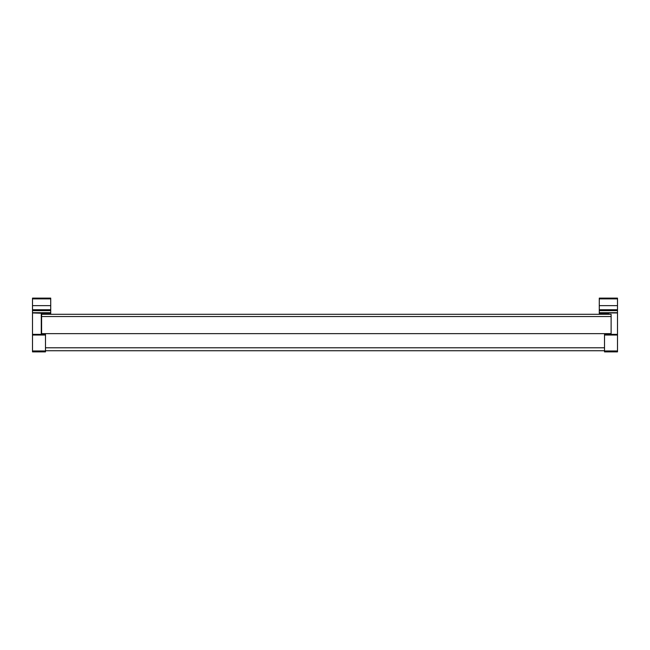<?xml version="1.0" encoding="UTF-8"?>
<svg xmlns="http://www.w3.org/2000/svg" width="650" height="650" viewBox="0 0 650 650"><rect width="100%" height="100%" fill="white"/><g stroke="black" fill="none" stroke-linecap="round" stroke-linejoin="round"><path stroke-width="0.97" d="M45.484 350.74L604.516 350.74M41.608 313.609L50.724 313.609L41.608 313.243L41.608 333.653L611.122 333.653L611.122 334.344M41.608 333.653L41.608 334.344M41.47 313.381L41.608 314.291L611.122 314.291L611.122 333.653M599.276 313.381L599.276 305.638L617.5 305.638L617.5 312.942L608.733 312.942L608.392 314.291L608.392 313.381L599.276 313.381L608.392 313.609M599.276 314.291L599.276 313.609M599.276 305.638L599.276 298.123L617.5 298.123L617.5 305.638M617.5 312.942L617.5 335.026L604.516 335.026L604.516 334.344L617.5 334.344M617.5 350.967L617.5 351.877L604.516 351.877L604.516 350.967L617.5 350.967L617.5 335.026M617.5 310.651L599.276 310.651M604.516 350.967L604.516 335.026M41.608 313.243L32.5 312.942L32.5 334.344L45.484 334.344L45.484 351.877L32.5 351.877L32.5 350.967L45.484 350.967M50.724 313.609L50.724 314.291M50.724 298.87L32.5 298.87L32.5 298.123L50.724 298.123L50.724 305.638L32.5 305.638L32.5 309.733L50.724 309.733L50.724 313.381M50.724 305.638L50.724 309.733M50.724 310.651L32.5 310.651L32.5 312.699L50.724 312.699M45.484 335.026L32.5 335.026L32.5 350.967M32.5 335.026L32.5 334.344M32.5 310.651L32.5 309.733M32.5 298.87L32.5 305.638M45.484 347.783L604.516 347.783M41.608 316.542L611.122 316.542M599.276 309.733L617.5 309.733M599.276 312.699L617.5 312.699M617.5 298.87L599.276 298.87M608.733 314.291L608.733 312.942M41.267 334.344L41.267 312.942"/></g></svg>
